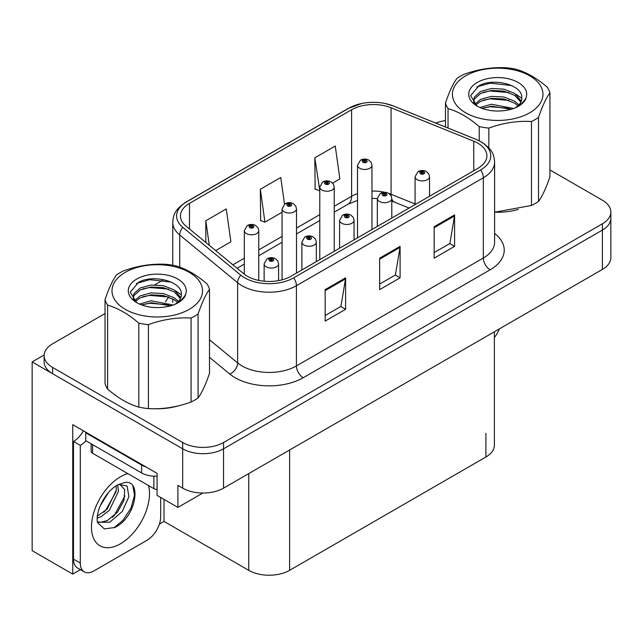 <?xml version="1.0" encoding="UTF-8"?>
<svg xmlns="http://www.w3.org/2000/svg" width="643" height="643" viewBox="0 0 643 643"><rect width="100%" height="100%" fill="white"/><g stroke="black" fill="none" stroke-linecap="round" stroke-linejoin="round"><path stroke-width="0.96" d="M80.447 569.658L72.747 574.103L72.747 424.669L157.069 473.352L157.069 495.375L177.91 507.407L177.91 485.385L182.676 488.141A28.895 16.686 0 0 0 223.547 488.141L602.387 269.417A28.895 16.686 0 0 0 610.85 257.626L610.85 218.299A28.895 16.686 0 0 1 602.387 230.098A28.895 16.686 0 0 0 610.85 218.299L610.85 212.005A28.895 16.686 0 0 0 602.387 200.206L549.934 169.921M202.826 493.028L177.91 507.407M105.042 313.535L52.581 343.82A28.895 16.686 0 0 0 44.118 355.619A28.895 16.686 0 0 0 52.581 367.418L182.676 442.521A28.895 16.686 0 0 0 223.547 442.521L223.547 448.814L602.387 230.098L223.547 448.814A28.895 16.686 0 0 1 182.676 448.814A28.895 16.686 0 0 0 223.547 448.814L223.547 488.141M72.747 574.103L32.15 550.665L32.15 361.913L182.676 448.814L52.581 373.704A28.895 16.686 0 0 1 44.118 361.913L44.118 355.619M44.142 354.984L32.15 361.913M494.379 331.78L494.379 445.205A28.895 16.686 180 0 1 485.915 456.996L289.615 570.333A28.895 16.686 180 0 1 248.745 570.333L164.013 521.409L164.013 499.386M164.013 521.409L159.384 524.085M477.878 143.188A30.824 17.795 180 0 1 486.904 155.767A30.824 17.795 180 0 1 477.878 168.353L290.974 276.257A30.824 17.795 180 0 1 243.93 273.886L186.036 226.143A30.824 17.795 180 0 1 180.458 215.935A30.824 17.795 180 0 1 189.484 203.357L351.6 109.76A30.824 17.795 180 0 1 391.073 107.767L473.762 141.195A30.824 17.795 180 0 1 477.878 143.188M480.602 141.613A34.674 20.021 0 0 0 475.973 139.37L393.283 105.942A34.674 20.021 0 0 0 384.956 103.467A34.674 20.021 0 0 0 361.832 103.467A34.674 20.021 0 0 0 348.876 108.185L186.759 201.781A34.674 20.021 0 0 0 182.877 227.421L240.771 275.156A34.674 20.021 0 0 0 293.698 277.832L480.602 169.929A34.674 20.021 0 0 0 480.602 141.613M325.165 289.631L325.165 321.09L345.604 309.291L345.604 277.832L325.165 289.631M325.165 315.512L340.911 306.422L345.516 278.877A7.708 4.453 -120 0 0 345.604 277.832M340.766 306.502L345.604 309.291M434.146 226.714L434.146 258.173L454.585 246.373L454.585 214.915L434.146 226.714M434.146 252.595L449.883 243.504L454.497 215.96A7.708 4.453 -120 0 0 454.585 214.915M449.746 243.584L454.585 246.373M379.659 258.173L379.659 289.631L400.091 277.832L400.091 246.373L379.659 258.173M379.659 284.053L395.397 274.963L400.01 247.418A7.708 4.453 -120 0 0 400.091 246.373M395.26 275.043L400.091 277.832M495.423 212.206A46.24 26.693 0 0 0 518.403 209.409M154.995 408.747A46.24 26.693 0 0 0 177.974 405.95M223.547 442.521L602.387 223.804A28.895 16.686 0 0 0 610.85 212.005M445.462 120.627A28.895 16.686 0 0 0 435.697 123.062M163.097 280.018L154.754 284.833M332.608 183.078L339.866 178.891L335.252 146.017L314.813 157.816L315.142 189.082M215.678 250.585L230.885 241.808L226.272 208.935L205.832 220.734L205.832 242.475M284.503 204.136L280.758 177.476L260.327 189.275L260.656 220.549M260.327 189.275L264.94 222.148L282.052 212.27M264.94 222.148L260.327 220.42M314.813 157.816L319.78 190.481M319.426 190.69L314.813 188.962M205.832 220.734L209.288 245.321M258.767 280.428L258.767 230.636A7.226 4.171 180 0 1 254.306 234.494A7.226 4.171 180 0 1 246.43 233.586A7.226 4.171 180 0 1 244.316 230.636L247.193 225.629A4.814 2.902 57.8 0 1 249.765 225.765A2.411 1.39 0 0 0 249.838 227.686A2.411 1.39 0 0 0 253.246 227.686A2.411 1.39 0 0 0 253.246 225.725A2.411 1.39 0 0 0 249.91 225.685L250.891 226.296A0.964 0.555 180 0 1 252.225 226.312A0.964 0.555 180 0 1 252.506 226.706A0.964 0.555 180 0 1 251.911 227.22A0.964 0.555 180 0 1 250.858 227.1A0.964 0.555 180 0 1 250.577 226.706A0.964 0.555 180 0 1 250.826 226.328L249.765 225.765M250.891 227.116L250.891 226.296M249.91 225.685A4.814 2.66 -117.9 0 0 247.659 225.355A4.814 2.66 -117.9 0 0 247.451 225.492M250.826 227.083L250.826 226.328M278.588 280.621L278.588 263.871A7.226 4.171 180 0 1 274.127 267.721A7.226 4.171 180 0 1 266.25 266.821A7.226 4.171 180 0 1 264.136 263.871L267.014 258.856A4.814 2.902 57.8 0 1 269.586 259A2.411 1.39 0 0 0 269.658 260.921A2.411 1.39 0 0 0 273.066 260.921A2.411 1.39 0 0 0 273.066 258.952A2.411 1.39 0 0 0 269.73 258.912L270.711 259.523A0.964 0.555 180 0 1 272.045 259.539A0.964 0.555 180 0 1 272.327 259.933A0.964 0.555 180 0 1 271.732 260.447A0.964 0.555 180 0 1 270.679 260.327A0.964 0.555 180 0 1 270.398 259.933A0.964 0.555 180 0 1 270.647 259.563L269.586 259M270.711 260.343L270.711 259.523M269.73 258.912A4.814 2.66 -117.9 0 0 267.48 258.582A4.814 2.66 -117.9 0 0 267.271 258.719M270.647 260.311L270.647 259.563M296.495 273.074L296.495 208.854A7.226 4.171 180 0 1 292.043 212.704A7.226 4.171 180 0 1 284.166 211.804A7.226 4.171 180 0 1 282.052 208.854L284.929 203.839A4.814 2.902 57.8 0 1 287.501 203.984A2.411 1.39 0 0 0 287.574 205.905A2.411 1.39 0 0 0 290.974 205.905A2.411 1.39 0 0 0 290.974 203.935A2.411 1.39 0 0 0 287.646 203.895L288.627 204.514A0.964 0.555 180 0 1 289.953 204.53A0.964 0.555 180 0 1 290.234 204.924A0.964 0.555 180 0 1 289.639 205.438A0.964 0.555 180 0 1 288.594 205.318A0.964 0.555 180 0 1 288.313 204.924A0.964 0.555 180 0 1 288.562 204.546L287.501 203.984M288.627 205.334L288.627 204.514M287.646 203.895A4.814 2.66 -117.9 0 0 285.396 203.574A4.814 2.66 -117.9 0 0 285.179 203.71M288.562 205.294L288.562 204.546M334.231 251.284L334.231 187.065A7.226 4.171 180 0 1 329.771 190.923A7.226 4.171 180 0 1 321.902 190.015A7.226 4.171 180 0 1 319.78 187.065L322.665 182.057A4.814 2.902 57.8 0 1 325.229 182.194A2.411 1.39 0 0 0 325.302 184.115A2.411 1.39 0 0 0 328.71 184.115A2.411 1.39 0 0 0 328.71 182.154A2.411 1.39 0 0 0 325.382 182.114L326.355 182.725A0.964 0.555 180 0 1 327.689 182.741A0.964 0.555 180 0 1 327.97 183.134A0.964 0.555 180 0 1 327.375 183.649A0.964 0.555 180 0 1 326.331 183.528A0.964 0.555 180 0 1 326.041 183.134A0.964 0.555 180 0 1 326.298 182.757L325.229 182.194M326.355 183.544L326.355 182.725M325.382 182.114A4.814 2.66 -117.9 0 0 323.132 181.784A4.814 2.66 -117.9 0 0 322.915 181.921M326.298 183.512L326.298 182.757M371.967 229.503L371.967 165.283A7.226 4.171 180 0 1 367.507 169.133A7.226 4.171 180 0 1 359.63 168.233A7.226 4.171 180 0 1 357.516 165.283L360.401 160.268A4.814 2.902 57.8 0 1 362.965 160.412A2.411 1.39 0 0 0 363.038 162.333A2.411 1.39 0 0 0 366.446 162.333A2.411 1.39 0 0 0 366.446 160.364A2.411 1.39 0 0 0 363.118 160.324L364.091 160.943A0.964 0.555 180 0 1 365.425 160.959A0.964 0.555 180 0 1 365.706 161.353A0.964 0.555 180 0 1 365.111 161.867A0.964 0.555 180 0 1 364.059 161.747A0.964 0.555 180 0 1 363.777 161.353A0.964 0.555 180 0 1 364.034 160.975L362.965 160.412M364.091 161.763L364.091 160.943M363.118 160.324A4.814 2.66 -117.9 0 0 360.86 160.003A4.814 2.66 -117.9 0 0 360.651 160.139M364.034 161.723L364.034 160.975M316.316 261.629L316.316 242.081A7.226 4.171 180 0 1 311.863 245.939A7.226 4.171 180 0 1 303.986 245.031A7.226 4.171 180 0 1 301.872 242.081L304.75 237.066A4.814 2.902 57.8 0 1 307.322 237.211A2.411 1.39 0 0 0 307.394 239.132A2.411 1.39 0 0 0 310.794 239.132A2.411 1.39 0 0 0 310.794 237.171A2.411 1.39 0 0 0 307.467 237.122L308.447 237.741A0.964 0.555 180 0 1 309.773 237.757A0.964 0.555 180 0 1 310.055 238.151A0.964 0.555 180 0 1 309.46 238.666A0.964 0.555 180 0 1 308.415 238.545A0.964 0.555 180 0 1 308.134 238.151A0.964 0.555 180 0 1 308.383 237.773L307.322 237.211M308.447 238.561L308.447 237.741M307.467 237.122A4.814 2.66 -117.9 0 0 305.216 236.801A4.814 2.66 -117.9 0 0 305.007 236.937M308.383 238.529L308.383 237.773M354.052 239.847L354.052 220.3A7.226 4.171 180 0 1 349.591 224.15A7.226 4.171 180 0 1 341.722 223.25A7.226 4.171 180 0 1 339.6 220.3L342.486 215.284A4.814 2.902 57.8 0 1 345.05 215.429A2.411 1.39 0 0 0 345.122 217.35A2.411 1.39 0 0 0 348.53 217.35A2.411 1.39 0 0 0 348.53 215.381A2.411 1.39 0 0 0 345.203 215.341L346.175 215.952A0.964 0.555 180 0 1 347.509 215.968A0.964 0.555 180 0 1 347.791 216.361A0.964 0.555 180 0 1 347.196 216.876A0.964 0.555 180 0 1 346.151 216.755A0.964 0.555 180 0 1 345.862 216.361A0.964 0.555 180 0 1 346.119 215.992L345.05 215.429M346.175 216.771L346.175 215.952M345.203 215.341A4.814 2.66 -117.9 0 0 342.952 215.011A4.814 2.66 -117.9 0 0 342.735 215.148M346.119 216.739L346.119 215.992M391.788 218.057L391.788 198.51A7.226 4.171 180 0 1 387.327 202.368A7.226 4.171 180 0 1 379.458 201.46A7.226 4.171 180 0 1 377.337 198.51L380.222 193.495A4.814 2.902 57.8 0 1 382.786 193.639A2.411 1.39 0 0 0 382.858 195.56A2.411 1.39 0 0 0 386.266 195.56A2.411 1.39 0 0 0 386.266 193.599A2.411 1.39 0 0 0 382.939 193.551L383.911 194.17A0.964 0.555 180 0 1 385.245 194.186A0.964 0.555 180 0 1 385.527 194.58A0.964 0.555 180 0 1 384.932 195.094A0.964 0.555 180 0 1 383.879 194.974A0.964 0.555 180 0 1 383.598 194.58A0.964 0.555 180 0 1 383.855 194.202L382.786 193.639M383.911 194.99L383.911 194.17M382.939 193.551A4.814 2.66 -117.9 0 0 380.68 193.23A4.814 2.66 -117.9 0 0 380.471 193.366M383.855 194.958L383.855 194.202M429.524 196.276L429.524 176.729A7.226 4.171 180 0 1 425.063 180.579A7.226 4.171 180 0 1 417.186 179.678A7.226 4.171 180 0 1 415.073 176.729L417.958 171.713A4.814 2.902 57.8 0 1 420.522 171.858A2.411 1.39 0 0 0 420.594 173.779A2.411 1.39 0 0 0 424.002 173.779A2.411 1.39 0 0 0 424.002 171.81A2.411 1.39 0 0 0 420.667 171.769L421.647 172.38A0.964 0.555 180 0 1 422.981 172.396A0.964 0.555 180 0 1 423.263 172.79A0.964 0.555 180 0 1 422.668 173.305A0.964 0.555 180 0 1 421.615 173.184L421.591 172.42L420.522 171.858M421.647 173.2L421.647 172.38M420.667 171.769A4.814 2.66 -117.9 0 0 418.416 171.44A4.814 2.66 -117.9 0 0 418.207 171.577M421.615 173.184A0.964 0.555 180 0 1 421.334 172.79A0.964 0.555 180 0 1 421.591 172.42M499.322 328.927A19.266 11.124 -60 0 1 494.379 337.559M114.655 527.509L104.415 528.94L97.607 522.767L97.157 520.348C96.98 516.442 97.824 512.045 99.697 507.158C103.306 498.534 108.032 491.943 113.875 487.37L117.147 485.168L124.654 482.515C142.585 479.332 135.818 518.234 114.655 527.509M119.711 484.251L124.678 489.556L123.986 500.294L117.476 512.214L107.405 520.517L101.047 522.237L97.334 521.786M97.447 522.277L109.752 522.212L122.266 511.498L128.889 496.734L127.113 486.012L118.802 484.5L117.066 485.248M100.22 505.864L108.498 492.498M97.149 518.113L100.927 516.763L109.342 510.349L118.481 491.348L117.621 484.983M97.326 516.136L107.18 509.103L116.319 490.103L116.102 485.803M160.678 497.465L160.678 516.659A19.266 11.124 -60 0 1 147.054 540.249L93.926 570.92A19.266 11.124 -60 0 1 84.297 571.876L77.481 567.946A19.266 11.124 -60 0 1 73.495 559.129L73.495 441.468A19.266 11.124 120 0 0 83.397 430.818M85.913 440.768A19.266 11.124 -60 0 1 80.303 445.398L73.495 441.468M84.297 571.876A19.266 11.124 -60 0 1 80.303 563.059L80.303 445.398M145.969 466.947A19.266 11.124 180 0 1 141.605 465.058L85.752 432.811A19.266 11.124 0 0 0 86.331 432.514M141.605 465.058L141.605 472.926A19.266 11.124 0 0 0 157.069 476.133M85.752 432.811L85.752 440.68L141.605 472.926M103.788 512.302L105.741 510.253L116.174 491.445M112.372 517.358L114.39 515.244L124.967 495.89M113.907 527.847L123.038 520.235L131.108 507.93L134.516 495.198L132.884 486.132M91.153 443.799L91.153 451.298A4.814 2.781 0 0 0 92.568 453.259L153.87 488.656A4.814 2.781 0 0 0 157.069 489.468M465.685 75.826A45.275 26.138 -0 0 0 465.685 112.79A45.275 26.138 -0 0 0 529.711 112.79A45.275 26.138 -0 0 0 529.711 75.826A45.275 26.138 -0 0 0 465.685 75.826M494.612 212.206L531.48 205.471A52.975 30.591 -0 0 0 535.161 203.534A52.975 30.591 -0 0 0 538.504 201.412C542.29 196.252 546.1 188.045 549.934 176.793L549.934 92.825A52.975 30.591 -0 0 0 547.362 87.287C536.953 78.285 526.545 72.273 516.144 69.267A52.975 30.591 -0 0 0 506.547 67.78C492.257 66.993 478.046 69.195 463.916 74.379A52.975 30.591 -0 0 0 460.235 76.308A52.975 30.591 -0 0 0 456.892 78.438C453.058 83.686 449.248 91.893 445.462 103.049A52.975 30.591 -0 0 0 448.034 108.595L448.034 128.053M479.244 140.809L479.244 126.615C468.835 117.605 458.435 111.601 448.034 108.595M479.244 126.615A52.975 30.591 -0 0 0 488.841 128.094L488.841 147.882M531.48 205.471L531.48 121.503C517.35 120.691 503.131 122.885 488.841 128.094M531.48 121.503A52.975 30.591 -0 0 0 535.161 119.566A52.975 30.591 -0 0 0 538.504 117.444L538.504 201.412M513.661 108.49L491.461 104.23L479.967 107.542M511.354 109.27L491.461 106.199L482.202 108.442M518.909 104.881L514.73 101.272L503.927 97.021L491.461 96.37L480.667 99.311L474.815 104.222M517.961 105.814L514.73 103.242L503.927 98.99L491.461 98.331L480.667 101.272L475.651 105.034M521.272 101.136L514.73 93.412L503.927 89.16L491.461 88.501L480.667 91.443L474.438 97.021L473.618 100.3L475.016 104.536M520.878 102.076L514.73 95.373L503.927 91.121L491.461 90.47L480.667 93.412L474.438 98.99L473.69 101.289M515.598 107.606A24.08 13.905 -0 0 0 521.778 98.299A24.08 13.905 -0 0 0 521.77 97.921C522.984 84.844 493.647 77.449 479.059 85.688L470.604 95.63L477.098 106.039M521.778 98.323L521.77 97.921M473.618 102.269L473.698 103.306M526.103 97.599A28.975 16.726 -0 0 0 511.378 79.563A28.975 16.726 -0 0 0 477.21 82.481A28.975 16.726 -0 0 0 477.21 106.135A28.975 16.726 -0 0 0 507.552 110.041L510.992 109.374C517.977 107.252 522.783 104.053 525.419 99.769L526.103 97.599C524.334 101.24 521.2 104.367 516.691 106.995L514.456 108.185M445.462 127.017L445.462 103.049M549.934 92.825C546.148 97.993 542.338 106.199 538.504 117.444M508.926 108.273L490.119 106.73L483.086 108.096M508.926 100.412L490.119 98.861L483.086 100.228M475.265 103.555L474.647 103.949M508.926 92.544L490.119 91.001L483.086 92.359M511.627 85.551L490.119 83.132L476.833 86.934M524.439 101.208L524.117 100.774M521.778 98.25L516.144 94.4M125.256 272.367A45.275 26.138 -0 0 0 125.256 309.331A45.275 26.138 -0 0 0 189.283 309.331A45.275 26.138 -0 0 0 189.283 272.367A45.275 26.138 -0 0 0 125.256 272.367M119.807 272.857A52.975 30.591 -0 0 0 116.463 274.979C112.638 280.227 108.828 288.434 105.042 299.59A52.975 30.591 -0 0 0 107.606 305.136L107.606 389.103C118.007 398.097 128.415 404.109 138.824 407.123A52.975 30.591 -0 0 0 148.42 408.61C162.55 409.414 176.769 407.22 191.059 402.012A52.975 30.591 -0 0 0 194.733 400.083A52.975 30.591 -0 0 0 198.084 397.953C201.87 392.793 205.68 384.586 209.505 373.342L209.505 289.374A52.975 30.591 -0 0 0 206.933 283.828C196.525 274.826 186.116 268.822 175.724 265.808A52.975 30.591 -0 0 0 166.127 264.321C151.836 263.542 137.626 265.736 123.488 270.92A52.975 30.591 -0 0 0 119.807 272.857M138.824 407.123L138.824 323.156C128.415 314.146 118.007 308.142 107.606 305.136M138.824 323.156A52.975 30.591 -0 0 0 148.42 324.643L148.42 408.61M191.059 402.012L191.059 318.044C176.921 317.232 162.711 319.434 148.42 324.643M191.059 318.044A52.975 30.591 -0 0 0 194.733 316.107A52.975 30.591 -0 0 0 198.084 313.985L198.084 397.953M105.042 299.59L105.042 383.566A52.975 30.591 -0 0 0 107.606 389.103M173.232 305.031L151.041 300.771L139.547 304.083M170.934 305.811L151.041 302.74L141.773 304.983M178.489 301.422L174.301 297.822L163.507 293.562L151.041 292.911L140.246 295.852L134.387 300.763M177.532 302.355L174.301 299.783L163.507 295.531L151.041 294.872L140.246 297.822L135.223 301.583M180.852 297.677L174.301 289.953L163.507 285.701L151.041 285.042L140.246 287.984L134.009 293.562L133.189 296.849L134.596 301.077M180.45 298.617L174.301 291.922L163.507 287.662L151.041 287.011L140.246 289.953L134.009 295.531L133.262 297.83M175.169 304.147A24.08 13.905 -0 0 0 181.35 294.848A24.08 13.905 -0 0 0 181.342 294.462C182.556 281.393 153.219 273.99 138.639 282.229L130.183 292.171L136.67 302.588M181.35 294.864L181.342 294.462M133.189 298.81L133.27 299.847M185.682 294.14A28.975 16.726 -0 0 0 170.958 276.104A28.975 16.726 -0 0 0 136.782 279.022A28.975 16.726 -0 0 0 136.782 302.676A28.975 16.726 -0 0 0 167.132 306.582L170.564 305.923C177.548 303.793 182.355 300.594 184.999 296.31L185.682 294.14C183.906 297.781 180.771 300.916 176.27 303.544L174.028 304.726M209.505 289.374C205.72 294.534 201.91 302.74 198.084 313.985M168.506 304.814L149.69 303.271L142.666 304.637M168.506 296.953L149.69 295.41L142.666 296.769M134.845 300.096L134.226 300.49M168.506 289.085L149.69 287.542L142.666 288.908M171.207 282.1L149.69 279.681L136.404 283.475M184.019 297.757L183.697 297.315M181.35 294.791L175.716 290.941M602.387 269.417L602.387 223.804M182.676 488.141L182.676 442.521M289.615 570.333L289.615 449.996M485.915 456.996L485.915 433.406M248.745 570.333L248.745 473.594M494.612 233.465A48.161 27.81 180 0 1 490.135 269.811L303.239 377.714A9.629 5.562 60 0 1 296.423 365.923L483.327 258.012A38.532 22.248 0 0 0 494.612 242.282L494.612 162.06A38.532 22.248 180 0 1 483.327 177.789A9.629 5.562 -120 0 0 480.602 169.929M303.239 377.714A48.161 27.81 180 0 1 235.121 377.714A48.161 27.81 180 0 1 229.728 374.009L209.505 357.331M240.771 275.156A9.629 6.446 129.5 0 0 237.621 282.727L237.621 362.949A38.532 22.248 0 0 0 241.937 365.923A38.532 22.248 0 0 0 296.423 365.923L296.423 285.701A38.532 22.248 180 0 1 237.621 282.727L179.718 234.992A38.532 22.248 180 0 1 172.75 222.229L172.75 265.229M494.612 162.06C493.977 155.445 493.43 149.988 481.334 141.926L476.27 139.467A9.629 4.509 112 0 0 475.973 139.37M361.832 103.467L348.144 108.498A9.629 5.562 60 0 1 348.876 108.185M186.759 201.781A9.629 5.562 -120 0 0 186.036 202.087C174.213 209.883 173.329 215.542 172.75 222.229M182.877 227.421A9.629 6.446 129.5 0 0 179.718 234.992L179.718 267.134M384.956 103.467L393.58 106.039A9.629 4.509 112 0 0 393.283 105.942M293.698 277.832A9.629 5.562 60 0 1 296.423 285.701L483.327 177.789L483.327 258.012A9.629 5.562 60 0 0 490.135 269.811M165.396 301.88A48.161 27.81 180 0 1 168.908 297.098M52.581 367.418L52.581 373.704M209.505 339.769L237.621 362.949A9.629 6.446 -50.5 0 1 229.728 374.009M189.484 203.357L189.484 228.996M473.762 141.195L473.762 170.733M391.073 107.767L391.073 194.282A30.824 17.795 0 0 0 388.846 193.463M415.073 203.984L391.073 194.282A17.337 8.118 -68 0 0 391.145 195.89M384.715 192.305A30.824 17.795 0 0 0 371.967 191.084M357.516 193.607A30.824 17.795 0 0 0 351.6 196.276L334.231 206.299M351.6 109.76L351.6 196.276A17.337 10.007 60 0 1 348.008 204.209L334.231 212.166M319.78 214.641L296.495 228.088M282.052 236.431L258.767 249.87M244.316 258.213L232.911 264.795M409.117 208.051L394.521 202.159A17.337 8.118 -68 0 1 391.788 198.952M379.659 259.169L400.01 247.418M434.146 227.71L454.497 215.96M325.165 290.628L345.516 278.877M148.565 485.594A41.031 23.695 -60 0 1 120.49 543.785A41.031 23.695 -60 0 1 91.475 527.035A41.031 23.695 -60 0 1 120.49 476.776A41.031 23.695 -60 0 1 127.844 473.626M97.358 521.883A21.766 12.571 120 0 0 101.047 522.237M80.303 563.059L73.495 559.129M153.87 488.656L153.87 476.158M92.568 453.259L92.568 444.61M348.144 108.498L186.036 202.087M476.27 139.467L393.58 106.039M172.75 298.866L172.75 302.451M394.521 202.159L391.788 201.155M377.337 226.4L377.337 198.51L371.967 198.406M357.516 200.407L348.008 204.209M319.78 220.509L296.495 233.948M282.052 242.29L258.767 255.737M244.316 264.08L237.098 268.244M258.767 230.636L257.98 227.767L255.649 225.484C253.004 224.118 250.336 224.069 247.659 225.355M244.316 274.191L244.316 230.636M278.588 263.871L277.8 261.002L275.469 258.711C272.825 257.345 270.156 257.304 267.48 258.582M264.136 281.232L264.136 263.871M296.495 208.854L295.716 205.985L293.385 203.702C290.732 202.328 288.072 202.288 285.396 203.574M282.052 279.85L282.052 208.854M334.231 187.065L333.452 184.195L331.121 181.913C328.469 180.546 325.808 180.498 323.132 181.784M319.78 259.627L319.78 187.065M371.967 165.283L371.188 162.414L368.857 160.131C366.205 158.757 363.544 158.717 360.86 160.003M357.516 237.846L357.516 165.283M316.316 242.081L315.536 239.212L313.205 236.929C310.553 235.555 307.893 235.515 305.216 236.801M301.872 269.972L301.872 242.081M354.052 220.3L353.272 217.43L350.941 215.14C348.289 213.773 345.629 213.733 342.952 215.011M339.6 248.182L339.6 220.3M391.788 198.51L391.008 195.641L388.677 193.358C386.025 191.984 383.365 191.944 380.68 193.23M429.524 176.729L428.744 173.859L426.405 171.568C423.761 170.202 421.093 170.162 418.416 171.44M415.073 204.611L415.073 176.729M119.373 484.171L118.802 484.5"/></g></svg>
